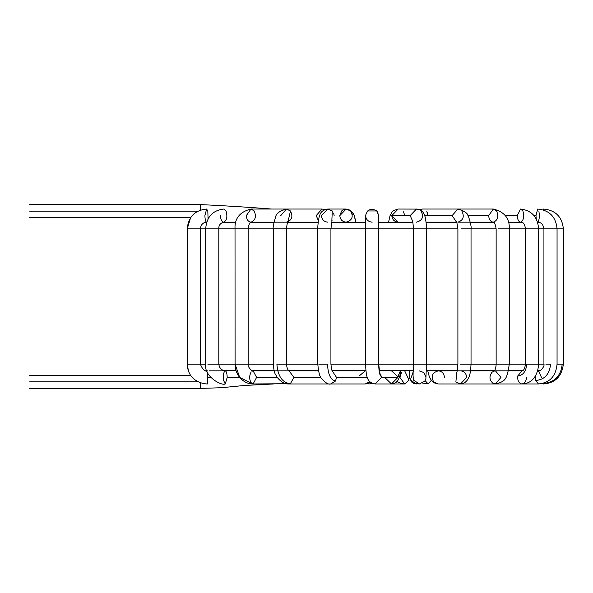 <?xml version="1.0" encoding="UTF-8"?>
<svg xmlns="http://www.w3.org/2000/svg" width="593" height="593" viewBox="0 0 593 593"><rect width="100%" height="100%" fill="white"/><g stroke="black" fill="none" stroke-linecap="round" stroke-linejoin="round"><path stroke-width="0.89" d="M29.65 211.145C29.65 203.347 29.65 203.347 29.65 211.145C29.65 218.936 29.65 218.936 29.65 211.145C29.65 218.936 29.65 218.936 29.65 211.145C29.65 203.347 29.65 203.347 29.65 211.145L197.929 211.145L29.65 211.145M200.367 210.1L200.367 204.578L200.367 210.1M204.911 215.607C205.022 219.566 205.586 221.752 206.616 222.175L206.616 222.175C205.586 221.752 205.022 219.566 204.911 215.607L206.616 209.04L207.817 210.967L208.069 218.995L207.817 210.967L206.616 209.04C194.815 210.27 188.352 216.882 187.232 228.868L200.367 228.868L200.367 364.132L200.367 228.868L187.232 228.868L190.598 217.705L29.65 217.705M190.464 375.295L188.507 371.344L187.232 364.132L200.367 364.132L187.232 364.132L187.232 228.868M207.38 383.901L207.594 372.693L207.676 377.393L210.7 377.393L207.676 377.393L207.38 383.901L207.261 371.944M223.731 209.04L226.052 210.967C227.638 216.653 226.867 220.388 223.731 222.175C221.752 221.752 220.655 219.566 220.448 215.607C220.655 219.566 221.752 221.752 223.731 222.175C226.867 220.388 227.638 216.653 226.052 210.967L223.731 209.04C212.598 210.404 206.579 217.016 205.682 228.868L218.81 228.868L218.81 364.132L218.81 228.868L200.367 228.868L205.682 228.868L205.682 364.132L200.367 364.132L205.682 364.132C203.733 376.362 221.493 386.087 225.251 383.96L227.208 377.393C227 372.775 226.207 370.64 224.821 370.988C226.207 370.64 227 372.775 227.208 377.393L239.646 377.393L227.208 377.393L225.251 383.96L223.479 380.202C223.072 375.732 223.524 372.663 224.821 370.988M207.802 364.132L218.81 364.132L207.802 364.132M302.045 222.301L301.111 222.175L302.045 222.301M280.771 215.607L286.463 209.04L290.481 210.967C293.224 216.653 291.882 220.388 286.463 222.175L250.965 222.175C248.171 221.752 246.621 219.566 246.325 215.607L250.965 209.04L254.249 210.967C256.487 216.653 255.398 220.388 250.965 222.175C255.398 220.388 256.487 216.653 254.249 210.967L250.972 209.04M318.404 220.766L316.232 215.607L321.917 209.04L286.463 209.04C279.585 210.93 275.96 213.643 275.597 217.186C273.573 223.583 272.795 227.475 273.262 228.868L248.156 228.868L273.262 228.868L273.262 364.132L248.156 364.132L273.262 364.132C274.418 375.636 275.515 373.531 277.057 377.141C280.793 381.922 284.796 384.19 289.058 383.96L290.392 383.708C282.305 382.722 277.798 376.192 276.879 364.132L286.397 364.132L286.397 228.868L273.262 228.868L286.397 228.868L286.397 364.132L276.879 364.132C277.798 376.192 282.305 382.722 290.392 383.708L253.1 383.96L256.606 377.393L253.1 383.96C248.067 384.019 243.604 381.855 239.705 377.467L251.647 383.375L239.705 377.467L235.087 364.132L248.156 364.132L235.087 364.132L239.705 377.467C236.792 373.961 235.236 369.513 235.021 364.132L218.81 364.132L235.087 364.132L235.021 228.868L248.156 228.868L248.156 364.132L248.156 228.868L218.81 228.868L235.021 228.868C234.524 218.446 239.839 211.834 250.965 209.04L286.463 209.04L290.481 210.967L287.909 221.952M256.606 377.393L253.1 370.825L256.606 377.393L277.235 377.393L256.606 377.393M253.1 383.96L251.647 383.375C249.171 379.861 249.023 376.029 251.195 371.878M321.917 209.04L325.068 209.551M290.392 383.708L293.891 377.393L289.065 370.825L293.891 377.393L320.828 377.393L293.891 377.393L290.392 383.708M346.49 222.301L346.149 222.175C342.324 221.752 340.204 219.566 339.804 215.607L346.149 209.04L350.633 210.967C353.687 216.653 352.198 220.388 346.149 222.175L346.49 222.301M331.487 222.175L346.149 222.175C352.198 220.388 353.687 216.653 350.633 210.967L346.149 209.04L350.641 210.53L353.117 213.28L354.258 215.689L355.756 222.301M327.892 222.175L327.796 222.175C323.971 221.752 321.851 219.566 321.45 215.607L327.796 209.04L332.28 210.967L331.858 220.64L332.28 210.967L328.048 209.047M370.669 382.441L365.318 383.96L369.758 381.633L365.318 383.96L330.672 383.96L335.519 381.032C330.716 380.165 328.04 374.531 327.506 364.132L318.715 364.132L327.506 364.132C328.04 374.531 330.716 380.165 335.519 381.032L330.686 383.96C328.381 384.731 325.246 382.796 321.28 378.156C319.686 376.659 318.523 371.989 317.796 364.132L286.397 364.132L317.796 364.132L317.796 228.868L330.924 228.868L330.924 364.132L330.924 228.868L286.397 228.868L317.796 228.868C317.433 228.387 318.723 216.46 319.679 215.682C320.428 212.042 323.126 209.826 327.796 209.04L346.149 209.04M335.519 381.032L336.498 377.393L332.362 371.107L336.498 377.393L367.297 377.393L336.498 377.393L335.519 381.032M365.948 370.87L365.318 370.825L365.948 370.87M359.751 375.488L365.318 370.825L332.206 370.825M377.237 211.456L378.712 215.607L376.792 210.967C371.099 207.795 367.363 209.344 365.577 215.607C366 219.566 368.186 221.752 372.145 222.175C368.186 221.752 366 219.566 365.577 215.607C367.363 209.344 371.099 207.795 376.792 210.967L378.712 215.615M385.094 377.778L391.491 383.96L397.896 377.393L381.544 377.393L381.499 376.637C379.794 375.947 378.853 371.781 378.675 364.132L378.675 364.132C378.853 371.781 379.794 375.947 381.499 376.637L381.544 377.393L397.896 377.393L391.491 383.96L375.132 383.96L381.544 377.393L375.132 383.96C370.877 383.234 368.283 381.099 367.356 377.556C366.467 375.88 365.874 371.403 365.577 364.132L330.924 364.132L378.675 364.132L365.592 364.132L365.577 228.868L378.712 228.868L378.712 364.132L378.712 228.868L330.924 228.868L365.577 228.868L365.577 215.607M381.499 376.637L379.572 372.663L381.499 376.637M397.896 377.393L397.851 376.637L391.491 370.825L397.851 376.637L400.445 370.699L397.896 377.393M397.807 222.301L398.148 222.175C394.323 221.752 392.21 219.566 391.803 215.607L398.148 209.04L391.803 215.607L410.156 215.607L416.501 209.04L410.156 215.607L391.803 215.607C392.21 219.566 394.323 221.752 398.148 222.175L397.807 222.301M420.986 210.967C424.047 216.653 422.55 220.388 416.501 222.175M412.431 220.64L410.156 215.607L412.431 220.64M413.039 375.932L413.365 364.132L378.712 364.132L413.966 364.132L413.365 364.132L413.365 228.868L426.5 228.868L426.5 364.132L426.5 228.868L378.712 228.868L413.365 228.868C413.188 224.095 412.802 221.145 412.209 220.025M413.966 364.132L426.5 364.132L413.966 364.132M413.076 375.584L413.365 380.009L419.377 383.96L413.365 380.009L413.076 375.584M419.214 370.833L423.854 372.589L425.937 377.393M413.269 371.596L410.326 380.009L416.345 383.96L410.326 380.009L413.269 371.596M419.755 209.781L422.379 209.04L419.755 209.781M424.581 215.607L452.148 215.607L457.833 209.04L452.148 215.607L424.581 215.607M461.858 210.967C464.593 216.653 463.259 220.388 457.833 222.175L493.324 222.175C490.53 221.752 488.98 219.566 488.684 215.607L493.324 209.04L496.608 210.967C498.846 216.653 497.757 220.388 493.324 222.175C494.421 222.049 495.363 224.287 496.141 228.868L471.035 228.868L471.035 364.132L471.035 228.868L461.184 228.868C456.995 228.868 456.995 228.868 461.184 228.868L496.141 228.868L496.141 364.132L460.45 364.132L496.141 364.132C496.007 367.26 495.4 369.58 494.303 371.099L492.034 372.196C489.017 376.288 489.329 379.987 492.976 383.286L495.422 383.96L492.976 383.286C489.329 379.987 489.017 376.288 492.034 372.196L494.265 371.136M456.388 221.952L452.148 215.607L456.388 221.952M456.617 372.574C457.144 372.196 457.566 369.387 457.9 364.132L426.5 364.132L457.9 364.132L457.9 228.868L426.5 228.868L457.9 228.868C457.092 223.087 456.514 220.685 456.158 221.649M461.184 228.868C456.995 228.868 456.995 228.868 461.184 228.868M494.518 370.825L460.702 370.833C464.326 371.388 466.32 373.575 466.676 377.393L460.472 383.96M456.877 371.967L455.876 381.929L460.405 383.96L455.876 381.929L456.877 371.967M457.203 370.825L438.479 370.833C432.371 372.382 430.755 376.081 433.653 381.929L438.19 383.96L433.653 381.929C430.755 376.081 432.371 372.382 438.479 370.833C442.111 371.388 444.098 373.575 444.454 377.393M438.375 370.825L438.005 370.699L438.375 370.825M442.252 222.301L443.186 222.175L442.252 222.301M467.884 215.607L488.684 215.607L467.884 215.607M422.386 209.04L493.324 209.04L488.684 215.607C488.98 219.566 490.53 221.752 493.324 222.175L494.258 222.301M498.061 228.868L509.268 228.868L509.268 364.132L509.268 228.868L498.061 228.868M496.534 364.132L509.268 364.132L496.534 364.132M494.443 370.929L492.034 372.196L494.443 370.929M520.565 209.04L517.281 215.607C517.489 219.566 518.578 221.752 520.558 222.175C518.578 221.752 517.489 219.566 517.281 215.607L505.251 215.607L517.281 215.607L520.558 209.04L522.885 210.967C524.464 216.653 523.693 220.388 520.558 222.175C523.167 221.797 524.812 224.028 525.48 228.868L509.268 228.868L525.48 228.868L525.48 364.132C524.805 368.594 523.656 370.825 522.048 370.825L517.682 376.029L522.033 370.825L495.414 370.825L500.966 377.393L495.422 383.96C504.243 381.432 506.911 381.314 509.268 364.132L538.614 364.132L538.614 228.868L538.614 364.132L526.688 364.132C526.124 371.403 523.122 375.369 517.682 376.029C517.43 380.313 518.727 382.952 521.566 383.923L522.033 383.96L521.566 383.923C518.727 382.952 517.43 380.313 517.682 376.029C523.122 375.369 526.124 371.403 526.688 364.132L509.268 364.132M526.362 228.868L538.614 228.868L526.362 228.868M521.707 222.301L520.558 222.175C523.693 220.388 524.464 216.653 522.885 210.967M526.48 377.393C526.124 381.67 524.486 383.841 521.566 383.923M533.996 215.607L535.983 215.607L537.681 209.04L535.983 215.607L533.996 215.607M538.881 210.967C539.704 216.653 539.304 220.388 537.681 222.175L537.681 222.175C539.304 220.388 539.704 216.653 538.881 210.967M536.228 218.995L535.983 215.607L536.228 218.995M544.152 228.868L557.057 228.868L557.057 364.132L557.057 228.868L544.152 228.868M545.827 364.132L550.571 364.132C549.585 374.198 544.641 379.661 535.746 380.506L538.429 383.96L535.746 380.506C544.641 379.661 549.585 374.198 550.571 364.132L545.827 364.132M538.955 222.301L537.681 222.175C541.127 222.212 543.21 224.443 543.929 228.868L538.614 228.868L543.929 228.868L543.929 364.132L538.614 364.132L543.929 364.132C545.011 366.726 539.363 372.189 538.488 370.825L537.577 371.092L538.429 370.825L541.476 377.393M535.472 375.821L535.746 380.506L535.472 375.821M471.287 222.301L472.606 222.175L471.287 222.301M543.522 209.959L543.522 209.04L543.522 209.959M557.057 228.868L563.35 228.868L563.35 364.132L563.35 228.868L557.057 228.868C555.938 216.882 549.481 210.27 537.681 209.04M557.057 364.132L562.223 364.132C560.919 376.073 554.499 382.529 542.973 383.508L543.492 383.96L542.973 383.508C554.499 382.529 560.919 376.073 562.223 364.132L557.057 364.132C555.9 376.273 549.689 382.878 538.429 383.96L472.376 383.96M422.653 383.093L428.176 383.96L431.311 380.372L428.176 383.96L425.122 380.617M427.427 212.583L428.064 215.607L426.797 211.479M419.221 209.551L422.601 209.047M391.491 383.96L404.685 383.96L409.066 380.165L404.685 370.825L409.066 380.165L404.685 383.96L399.86 377.393L401.58 372.367M403.781 212.583L404.396 214.481M412.802 222.175L398.148 222.175L391.803 215.6M403.151 211.575L403.477 212.049M418.903 209.529L416.753 209.047M417.376 209.099L398.148 209.04L393.648 210.53L391.847 212.301L390.038 215.682L388.541 222.301M378.712 215.607L377.155 211.367L378.712 215.607L378.712 228.868M376.8 210.967L367.504 210.967L376.8 210.967M372.026 383.263L369.157 383.96L367.467 383.723M369.157 383.96L371.833 383.36M341.664 210.96L339.804 215.474M341.813 210.811L344.296 209.329M347.016 209.099L349.292 209.907M351.671 212.39L352.39 214.451M325.942 209.329L325.223 209.603M333.651 213.087L334.133 215.607M273.01 222.301L271.683 222.175L273.01 222.301M200.367 382.715L200.367 388.422L200.367 382.715M29.65 381.855C29.65 374.064 29.65 374.064 29.65 381.855C29.65 389.653 29.65 389.653 29.65 381.855C29.65 389.653 29.65 389.653 29.65 381.855C29.65 374.064 29.65 374.064 29.65 381.855L198.366 381.855L29.65 381.855M205.386 222.301L206.616 222.175C202.939 222.486 200.857 224.717 200.367 228.868M222.79 222.301L235.903 222.301L222.79 222.301M250.661 222.301L273.936 222.301L250.72 222.264M287.709 222.301L318.182 222.301L287.709 222.301M331.465 222.301L365.577 222.301L331.465 222.301M378.712 222.301L412.832 222.301L378.712 222.301M426.108 222.301L456.588 222.301L426.108 222.301M470.36 222.301L493.635 222.301L470.36 222.301M508.394 222.301L521.499 222.301L508.394 222.301M537.599 222.301L538.911 222.301L537.554 222.175M539.504 370.699L537.695 370.699L539.504 370.699M522.574 370.699L508.549 370.699L522.574 370.699M494.614 370.699L470.583 370.699L494.614 370.699M457.24 370.699L426.426 370.699L457.24 370.699M413.291 370.699L379.172 370.699L413.291 370.699M365.925 370.699L332.139 370.699L365.925 370.699M318.441 370.699L288.806 370.699L318.441 370.699M274.129 370.699L252.151 370.699L274.129 370.699M236.036 370.699L223.976 370.699L236.036 370.699M206.787 370.699L206.016 370.699L206.787 370.699M29.65 204.578L200.367 204.578C225.073 205.749 248.845 207.239 271.683 209.04M274.159 370.803L273.566 370.825M200.367 364.132C202.539 369.572 204.889 371.804 207.409 370.825M187.232 364.132C187.929 381.618 203.577 383.96 207.409 383.96M209.225 370.825L225.251 370.825C221.508 370.314 219.358 368.075 218.81 364.132M218.81 228.868C218.609 225.407 220.248 223.176 223.731 222.175M297.879 370.699L296.441 370.825M248.156 228.868C249.127 221.219 251.565 222.167 250.965 222.175L250.958 222.175M248.156 364.132C247.148 367.297 253.937 372.893 253.1 370.825L318.471 370.825M317.233 370.699L316.128 370.825M318.196 222.175L287.775 222.175M286.397 228.868C287.19 223.109 287.775 220.7 288.139 221.649L286.463 222.175M286.397 364.132C286.945 368.016 287.842 370.247 289.073 370.825L289.065 370.825M289.058 383.96L339.604 383.96M340.093 370.699L339.604 370.825M330.924 228.868L332.087 220.025M330.924 364.132C331.398 368.831 331.961 371.277 332.606 371.463M378.712 364.132L379.787 373.301M391.491 370.825L379.194 370.825M391.528 383.96L394.226 383.434L396.272 382.218L398.34 379.765L400.105 375.191L400.905 370.699M426.5 228.868C426.864 228.387 425.574 216.46 424.61 215.682C423.869 212.042 421.163 209.826 416.501 209.04M426.5 364.132L425.878 378.66L424.751 381.195L419.377 383.96L413.647 383.382L411.861 382.203L409.822 378.593L409.259 370.699M426.093 222.175L456.514 222.175M471.035 228.868C471.502 227.475 470.723 223.583 468.7 217.186C468.337 213.643 464.712 210.93 457.833 209.04M471.035 364.132C470.679 371.196 469.901 375.74 468.692 377.763C466.802 381.692 464.037 383.76 460.405 383.96L495.422 383.96M438.19 383.96L460.405 383.96M438.145 383.96L434.076 382.833L431.504 380.617L429.362 376.903L427.723 370.699M509.268 228.868C509.772 218.446 504.458 211.834 493.324 209.04M460.405 370.825L455.528 370.825M538.614 228.868C537.71 217.016 531.699 210.404 520.558 209.04M538.614 364.132C537.873 375.643 532.04 383.693 522.033 383.96L467.188 383.96M471.131 370.699L472.369 370.825M563.35 228.868C562.164 216.838 555.552 210.226 543.522 209.04M563.35 364.132C561.875 376.399 555.256 383.011 543.492 383.96M538.274 370.699L537.666 370.788M521.499 222.301L520.558 222.175M520.32 370.699L519.045 370.825M492.146 370.699L491.197 370.825M427.746 370.81L427.056 370.699M404.685 383.96L401.572 383.604L396.902 381.64M404.685 370.825L404.196 370.699M355.555 220.892L355.14 218.735M354.725 217.097L353.969 214.962M204.793 370.699L205.808 370.825M273.158 370.699L271.92 370.825M273.566 383.96L244.464 385.465L221.352 387.718L200.367 388.422L29.65 388.422M29.65 375.295L190.731 375.295"/></g></svg>
